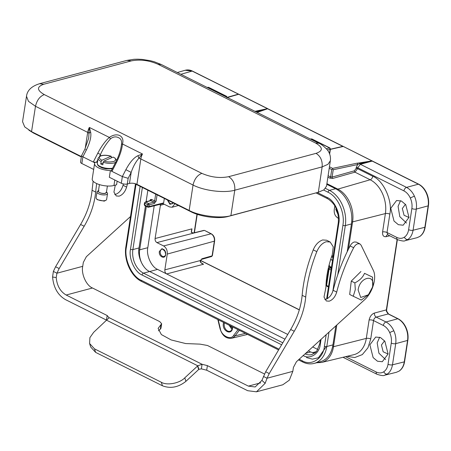 <?xml version="1.0" encoding="UTF-8"?>
<svg xmlns="http://www.w3.org/2000/svg" width="451" height="451" viewBox="0 0 451 451"><rect width="100%" height="100%" fill="white"/><g stroke="black" fill="none" stroke-linecap="round" stroke-linejoin="round"><path stroke-width="0.68" d="M111.301 157.867L111.436 156.987L110.985 156.277L101.875 160.235C98.904 158.6 98.504 157.19 100.674 156.007C103.426 155.048 106.864 155.138 110.985 156.277L111.217 156.255C106.876 155.003 103.172 154.924 100.099 156.007L98.07 158.222L97.298 163.296L97.596 164.857L98.882 166.272L102.05 167.89L105.889 168.843L112.305 168.809M99.417 184.6L98.408 191.207A4.048 1.522 8.7 0 0 99.626 192.566A4.048 1.522 8.7 0 0 103.865 193.44A4.048 1.522 8.7 0 0 106.408 192.436L107.389 186.015M103.972 161.052L113.083 157.095C115.907 158.312 116.307 159.722 114.289 161.323C110.512 162.242 107.073 162.151 103.972 161.052L103.228 162.287L102.839 164.824L100.742 164.006L101.131 161.469L101.875 160.235M98.487 190.694L97.568 191.258A5.322 2.001 8.7 0 0 96.993 191.991A5.322 2.001 8.7 0 0 98.6 193.772A5.322 2.001 8.7 0 0 106.053 194.697A5.322 2.001 8.7 0 0 107.518 193.603A5.322 2.001 8.7 0 0 107.191 192.735L106.481 191.923L105.444 193.338C102.18 194.358 95.894 191.585 98.916 190.457M388.052 354.018L383.158 351.791L381.433 345.009L384.534 340.855M408.944 217.489L404.051 215.262L402.326 208.475L405.426 204.326M96.993 191.991L96.102 197.842A5.322 2.001 8.7 0 0 96.429 198.711A5.322 2.001 8.7 0 0 97.709 199.624A5.322 2.001 8.7 0 0 105.156 200.548A5.322 2.001 8.7 0 0 106.047 200.188A5.322 2.001 8.7 0 0 106.622 199.455L107.518 193.603M96.429 198.711L97.269 199.675L104.249 201.14L106.047 200.188M388.091 353.945L382.279 361.73L377.47 361.223L373.124 357.581L369.871 344.835L375.689 337.049L380.492 337.551L384.844 341.198L388.091 353.945M385.628 359.605L378.913 353.184L377.183 342.884L379.652 337.218M408.984 217.41L403.171 225.201L398.363 224.694L394.016 221.046L390.763 208.3L396.581 200.515L401.384 201.022L405.737 204.664L408.984 217.41M406.52 223.076L399.806 216.655L398.075 206.349L400.544 200.684M232.66 326.981L232.569 328.091C231.662 335.843 221.937 330.983 223.363 323.491L223.606 322.454M224.429 322.865A5.807 4.087 -104.9 0 0 224.265 323.598A5.807 4.087 -104.9 0 0 225.703 329.337A5.807 4.087 -104.9 0 0 229.942 331.271A5.807 4.087 -104.9 0 0 232.553 327.742A5.807 4.087 -104.9 0 0 232.626 326.964M229.114 325.205L231.977 329.523M324.816 299.543L325.633 299.396C329.174 298.088 331.677 295.061 333.137 290.309C336.965 275.149 342.613 260.362 350.094 245.942C351.267 243.811 352.688 242.486 354.362 241.967L356.324 242.102L359.892 243.89L361.076 245.141L373.186 270.081C377.183 277.545 372.644 292.767 364.25 300.056L296.442 361.719L293.415 367.43L292.817 371.353L267.031 378.237L265.177 383.299L256.461 391.812L247.689 390.707L206.693 370.209L201.371 368.862L202.076 364.278L207.392 365.626L248.394 386.124L260.627 382.86M333.137 290.309L336.705 292.09C340.533 276.937 346.188 262.149 353.663 247.729C354.83 245.598 356.251 244.267 357.931 243.749L359.892 243.89M265.177 383.299L261.907 380.396L265.667 371.787L290.681 329.489C297.22 318.35 301.042 306.956 302.153 295.304C303.484 280.381 307.182 265.227 313.248 249.854C315.379 244.758 318.519 241.454 322.674 239.949L326.592 240.225L330.16 242.007L333.244 246.81L332.308 254.64C328.26 265.91 326.135 276.813 325.921 287.355L324.015 297.085L326.327 300.975L329.202 301.178C332.742 299.87 335.245 296.843 336.705 292.09M302.153 295.304L305.722 297.085C307.046 282.163 310.745 267.015 316.816 251.635C319.099 246.353 322.245 243.055 326.242 241.73L330.16 242.007M114.723 194.516L115.546 194.37C119.064 193.101 121.567 190.074 123.05 185.282L126.618 187.064C125.136 191.855 122.633 194.888 119.115 196.151L116.24 195.948L113.928 192.081L115.287 185.135M230.252 325.774L232.406 328.446M358.336 288.696C360.749 276.734 374.967 274.061 372.695 285.996L372.549 277.139L364.504 273.323C362.858 277.297 359.644 280.483 354.858 282.884L355.309 289.638L353.257 296.256L361.296 300.073L368.377 294.779L360.715 297.48L358.1 289.892L358.336 288.696M338.194 214.964L335.798 209.405L336.136 208.249M336.694 209.563A3.783 2.661 -104.9 0 0 337.934 213.611M329.078 265.07A3.783 2.661 -104.9 0 0 330.808 266.992A3.783 2.661 -104.9 0 0 331.485 267.217M330.171 267.646L328.762 266.338M326.682 282.337L326.208 281.7M326.383 279.834A3.783 2.661 -104.9 0 0 326.879 281.041M168.364 200.464A3.783 2.661 -104.9 0 0 170.495 203.643A3.783 2.661 -104.9 0 0 172.023 203.829A3.783 2.661 -104.9 0 0 173.229 202.894M173.421 202.989L169.959 204.354L167.383 199.973M165.337 251.551L165.68 254.539C165.055 259.855 158.386 256.523 159.366 251.382L162.061 248.614L165.359 251.619A3.783 2.661 -104.9 0 0 163.493 249.38A3.783 2.661 -104.9 0 0 162.01 249.183A3.783 2.661 -104.9 0 0 160.268 251.495A3.783 2.661 -104.9 0 0 162.433 256.309A3.783 2.661 -104.9 0 0 163.961 256.489A3.783 2.661 -104.9 0 0 165.664 254.189A3.783 2.661 -104.9 0 0 165.652 252.729M332.517 260.498A3.783 2.661 -104.9 0 0 331.868 260.064A3.783 2.661 -104.9 0 0 330.566 259.832M327.714 275.567A3.783 2.661 -104.9 0 0 326.823 276.311M164.683 250.395L165.675 254.11M165.404 251.743L165.63 252.583M211.198 256.456L212.105 255.864A1.065 0.4 8.7 0 0 212.393 255.644L211.632 256.506L201.456 259.41L200.526 260.785A1.065 0.304 -177.7 0 1 200.238 260.982L200.368 262.189L203.542 264.247L200.368 262.189M287.744 334.456L166.667 273.932C165.32 273.058 164.711 271.705 164.84 269.867L200.34 260.543L201.93 258.761L212.105 255.864L214.355 241.167A5.784 4.07 -104.9 0 0 211.04 233.804L204.624 230.467A1.065 0.643 116.6 0 0 204.303 230.438L193.981 233.009A1.065 0.744 -104 0 0 193.569 232.953L203.891 230.382M200.238 260.982L200.577 260.515M191.641 232.468A1.065 0.355 144.7 0 0 191.619 232.355L191.393 230.889L191.957 228.849L191.269 232.316L193.107 233.094A1.065 0.35 -88.9 0 0 192.972 233.004L192.972 233.004A1.065 0.35 -88.9 0 0 192.831 233.088M191.399 232.49A1.065 0.4 -38.6 0 1 191.754 232.536L193.569 232.953M191.754 232.536L191.619 232.355A1.065 0.355 144.7 0 0 191.269 232.316M144.512 202.905L144.252 204.619A1.065 0.4 8.7 0 0 144.574 204.974L147.421 206.4L147.686 204.686L144.833 203.26A1.065 0.4 8.7 0 1 144.512 202.905L145.273 202.042L145.707 202.093A1.065 0.643 116.6 0 0 144.833 203.26L144.574 204.974A1.065 0.643 116.6 0 0 144.827 205.729L148.413 207.24L163.149 203.57M154.355 203.469L156.114 201.135A1.065 0.4 -171.3 0 1 154.631 200.949L153.746 202.116L150.803 200.639L145.707 202.093L148.559 203.519L149.168 204.872A1.065 0.4 -171.3 0 1 147.686 204.686A1.065 0.643 -63.4 0 1 148.559 203.519L153.746 202.116A1.065 0.739 74.8 0 1 154.355 203.469L149.168 204.872L148.909 206.586L148.001 207.184M164.84 269.867L167.259 254.065C167.513 250.39 166.295 247.684 163.595 245.942L156.914 242.599C155.567 241.73 154.958 240.372 155.088 238.534L160.59 204.207M162.946 203.621L169.565 206.93L172.147 207.24L174.943 203.751M334.845 205.803L334.219 209.873C333.965 213.554 335.183 216.26 337.878 218.002L338.543 218.335M332.968 257.544L331.536 256.844M327.003 275.104L327.821 274.901M330.724 259.325L332.539 260.351M198.891 369.307L185.908 381.343L184.797 377.831L197.78 365.795L198.891 369.307L201.371 368.862M264.495 373.992L207.477 345.489L200.081 344.136L185.671 343.555L171.166 339.941L161.368 334.569L158.109 328.424L161.65 323.75L159.722 321.614L92.489 288.003L66.167 295.027L107.169 315.525L109.069 317.786L93.684 332.286L89.907 337.619L89.591 343.493L94.507 348.86L161.323 382.262L162.433 385.774C170.484 388.841 178.308 387.364 185.908 381.343M162.433 385.774L95.618 352.372L94.507 348.86M89.591 343.493L90.702 347.005L95.618 352.372M147.68 207.156A1.065 0.643 116.6 0 1 147.421 206.4A1.065 0.4 8.7 0 0 148.909 206.586L163.64 202.916L162.732 203.514M331.451 267.454L329.529 267.826L331.479 267.268M163.64 202.916L164.327 198.446M142.899 265.244A17.132 12.053 75.1 0 1 139.675 249.809L147.798 247.7L154.208 205.791M147.798 247.7C146.09 255.193 151.418 267.031 157.557 269.377L149.721 271.553M201.377 263.159L203.542 264.247L166.667 273.932L157.557 269.377M317.848 349.508L312.701 346.932M161.323 382.262C166.87 385.735 179.69 383.316 184.797 377.831M372.695 285.996L372.458 287.191L368.377 294.779M106.656 320.238L197.78 365.795L202.076 364.278L109.097 317.662M106.678 320.216L65.468 299.611C57.863 295.163 53.568 287.631 52.575 277.015L53.37 271.423L56.939 273.21L82.725 266.327C81.017 273.819 86.35 285.658 92.489 288.003M161.007 324.602L160.302 329.185L160.945 328.334L161.644 323.773M160.302 329.185L158.425 330.814M256.461 391.812L282.783 384.788L289.339 380.165L292.817 371.353M354.858 282.884L351.278 281.091L349.677 294.469L353.257 296.256M364.504 273.323L372.549 277.139M360.924 271.53L351.278 281.091M146.079 201.811L147.855 190.209M282.811 342.799L143.491 273.154A18.525 13.028 75.1 0 1 132.882 249.578L139.021 247.937L145.431 206.034M139.021 247.937C137.16 256.089 142.961 268.959 149.636 271.513L143.491 273.154A1.703 1.026 -63.4 0 0 142.088 275.025C134.798 272.241 128.462 258.181 130.497 249.285A1.703 0.637 8.7 0 0 132.882 249.578L142.381 187.475M305.722 353.285L310.598 351.983L308.377 350.867M284.959 339.163L149.636 271.513M310.598 351.983L314.674 353.178M66.167 295.027C60.316 291.566 56.989 285.748 56.2 277.562L52.575 277.015M56.2 277.562L56.939 273.21L59.149 268.542L55.58 266.761L53.37 271.423M55.58 266.761L80.594 224.463C87.128 213.323 90.955 201.93 92.066 190.277L95.635 192.058C94.524 203.711 90.696 215.104 84.162 226.244L59.149 268.542M93.148 181.246L92.066 190.277M123.388 183.946L123.05 185.282M261.907 380.396L255.17 386.975L248.394 386.124M263.463 376.45L267.031 378.237L269.236 373.569L265.667 371.787M305.722 297.085C304.611 308.738 300.789 320.137 294.249 331.271L269.236 373.569M82.725 266.327L83.328 262.403L86.355 256.692L130.486 216.559M127.424 183.957L126.618 187.064M96.638 183.546L95.635 192.058M317.38 192.583L327.223 197.504C334.512 200.289 340.843 214.349 338.814 223.245A1.703 0.637 -171.3 0 1 338.301 222.676C339.045 211.716 335.488 203.728 327.635 198.716L316.145 192.972M321.05 339.344L320.311 344.175C319.522 353.691 310.096 359.875 303.049 355.495M299.182 359.227L302.243 360.761C311.291 366.387 323.401 358.449 324.41 346.227L326.18 334.676M141.281 280.291A1.703 1.026 -63.4 0 0 141.687 281.503C130.987 276.474 123.597 259.956 125.88 246.663A1.703 0.637 8.7 0 0 126.393 247.233C123.788 258.66 131.917 276.711 141.281 280.291L279.045 349.164M323.643 190.046L328.029 192.239C337.979 196.861 345.116 212.709 342.918 225.297A1.703 0.637 8.7 0 0 345.303 225.59L337.799 274.591M328.999 332.111L326.795 346.52A27.68 19.466 75.1 0 1 314.195 363.393L320.334 361.753L323.204 360.631L325.56 359.086C329.461 355.873 331.919 351.137 332.934 344.88L335.843 325.887M347.185 251.748L351.442 223.95C352.349 217.636 351.583 211.293 349.153 204.912L347.569 201.405C344.463 195.469 340.466 191.247 335.578 188.727L326.806 184.341M369.11 320.013A3.191 1.201 8.7 0 1 373.541 320.576L383.339 325.475A3.191 1.928 116.6 0 1 385.96 321.969C389.422 323.869 392.049 326.823 393.841 330.837C395.657 334.834 396.282 339.101 395.719 343.645L407.557 340.437C408.161 336.13 407.535 331.863 405.686 327.629C403.746 323.446 401.119 320.492 397.799 318.761A1.065 0.643 -63.4 0 1 397.805 318.761A1.065 0.643 -63.4 0 1 398.132 318.784L388.52 313.975A1.065 0.643 -63.4 0 0 388.193 313.952A1.065 0.643 -63.4 0 0 388.181 313.958L397.799 318.761L385.96 321.969L376.241 317.109C374.758 317.707 373.856 318.863 373.541 320.576L370.728 338.96A3.191 1.201 8.7 0 0 366.297 338.402L369.11 320.013C369.916 316.433 371.692 314.11 374.431 313.045L386.349 309.893L386.389 311.32L388.181 313.958L376.241 317.109A3.191 2.204 75.2 0 1 374.431 313.045M389.788 235.794L386.112 236.685C383.497 236.972 382.318 235.399 382.583 231.955L385.396 213.571A3.191 1.201 -171.3 0 1 389.827 214.135L387.014 232.519L387.821 234.813L397.579 239.69C401.864 241.054 404.395 241.375 405.173 240.654L416.972 237.716L419.785 236.482A1.065 0.739 56.7 0 0 419.926 236.341M103.121 162.974L100.742 164.006M337.224 189.645A1.065 0.643 -63.4 0 1 337.844 189.121A25.741 18.108 75.1 0 1 352.592 221.881L385.396 213.571A26.558 18.683 -104.9 0 0 370.175 179.769L354.971 172.169A1.065 0.739 74.2 0 1 354.356 170.816L356.104 168.488A1.065 0.4 -171.3 0 1 357.587 168.674L357.722 167.795L403.933 190.897A3.191 1.928 -63.4 0 1 406.554 187.39L360.372 164.299L372.205 161.092L371.928 160.877L359.323 162.929A1.065 0.733 -100.6 0 1 359.83 163.617A1.065 0.739 -105.2 0 0 360.372 164.299L357.722 167.795A1.065 0.4 8.7 0 0 356.239 167.609L357.57 164.564L359.83 163.617L372.47 161.086M396.378 372.295L399.028 371.134C401.818 369.217 403.572 366.133 404.276 361.877A1.065 0.4 8.7 0 0 404.282 361.877A1.065 0.4 8.7 0 0 404.575 361.657L407.856 340.217A1.065 0.4 8.7 0 1 407.563 340.437A1.065 0.4 8.7 0 0 407.563 340.437L404.276 361.877L392.483 364.814A3.191 1.201 -171.3 0 1 388.029 364.256L391.271 343.087A3.191 1.201 8.7 0 0 395.719 343.645L392.483 364.814C391.671 369.239 389.923 372.329 387.229 374.071L384.579 375.232L396.378 372.295L399.191 371.06A1.065 0.739 56.7 0 0 399.332 370.925M386.112 236.685A3.191 2.221 76.4 0 1 387.567 234.74M416.972 237.711L419.622 236.549C422.412 234.638 424.165 231.555 424.87 227.293A1.065 0.4 8.7 0 0 424.876 227.293A1.065 0.4 8.7 0 0 425.169 227.073L428.45 205.633A1.065 0.4 8.7 0 1 428.157 205.853A1.065 0.4 8.7 0 1 428.151 205.853L424.87 227.293L413.077 230.23A3.191 1.201 -171.3 0 1 408.623 229.672L411.864 208.509A3.191 1.201 8.7 0 0 416.312 209.067L428.151 205.853C428.754 201.552 428.129 197.279 426.28 193.045C424.34 188.868 421.713 185.913 418.393 184.183A1.065 0.643 -63.4 0 1 418.725 184.2L372.543 161.114A1.065 0.643 -63.4 0 0 372.205 161.092L418.393 184.183L406.554 187.39C410.015 189.285 412.642 192.239 414.435 196.253C416.25 200.255 416.876 204.523 416.312 209.067L413.077 230.23C412.265 234.661 410.517 237.745 407.822 239.487L405.173 240.654M116.589 160.376L115.011 158.081L113.083 157.095M326.913 183.653L337.844 189.121L370.175 179.769A3.191 1.928 -63.4 0 0 372.78 176.268L357.587 168.674L354.971 172.169L332.725 178.444A1.065 0.739 74.2 0 1 332.105 177.091L354.356 170.816M177.322 72.515L185.22 70.26L192.143 71.078L180.874 74.291M329.467 153.549L330.126 149.258L329.506 147.905A1.065 0.643 -63.4 0 1 329.85 147.922L330.425 149.039A1.065 0.4 -171.3 0 1 330.132 149.253L327.449 150.014M333.233 169.734L332.624 169.063L331.75 169.548L330.617 176.939L332.105 177.091L333.233 169.734L357.57 164.564A1.065 0.755 -102 0 0 356.995 163.2L332.658 168.375L329.45 166.78M310.739 139.212L311.945 138.97A1.065 0.643 116.6 0 0 311.602 138.953L329.506 147.905L326.423 148.774M226.864 97.636L226.25 96.283A1.065 0.643 -63.4 0 1 226.588 96.3L208.683 87.353A1.065 0.643 116.6 0 0 208.345 87.331L208.683 87.353M256.078 111.887L267.623 108.759L257.143 112.417M330.622 149.168L342.777 146.378A1.065 0.643 -63.4 0 1 343.11 146.4L343.11 146.4A1.065 0.643 -63.4 0 1 343.155 146.423M254.95 111.318L267.471 108.657A1.065 0.755 -102 0 1 267.623 108.759L268.091 108.9A1.065 0.643 -63.4 0 0 267.759 108.877L342.98 146.434L330.397 149.219M343.329 146.485L371.928 160.877A1.065 0.643 -63.4 0 1 372.227 160.911A1.065 0.643 -63.4 0 1 372.329 160.984M238.867 94.265L238.985 94.298A1.065 0.643 116.6 0 0 238.686 94.27L267.471 108.657A1.065 0.643 -63.4 0 1 267.77 108.691L268.012 108.866M238.697 94.208A1.065 0.643 116.6 0 0 238.658 94.186L227.169 97.399M227.4 97.551L238.686 94.27L192.143 71.078A1.065 0.643 -63.4 0 1 192.476 71.095L238.658 94.186A1.065 0.643 116.6 0 0 238.325 94.163L227.174 97.343M332.624 169.063L332.658 168.375M134.387 183.478L191.061 211.807C200.954 216.948 218.814 219.158 228.319 216.418L317.972 192.363M28.841 130.153L33.436 133.011L81.343 156.959M94.58 163.538A12.775 4.798 -171.3 0 1 94.851 162.822L93.267 162.033L97.816 153.137L100.472 154.501C103.082 148.616 106.43 143.401 110.506 138.84C113.218 136.681 115.941 136.32 118.675 137.752C121.037 138.869 121.979 141.062 121.499 144.337L121.285 145.977C120.344 151.423 118.489 156.801 115.732 162.106L111.397 170.585L111.944 171.369L110.36 170.579A12.775 4.798 -171.3 0 1 94.58 163.538L92.218 179.002A12.775 4.798 8.7 0 0 99.778 184.713A12.775 4.798 8.7 0 0 113.956 185.491L116.589 184.786L117.142 181.167M97.484 162.072L96.458 162.343L97.861 159.598M85.2 148.542L87.697 132.38A10.644 6.421 -63.4 0 1 89.332 127.424L88.678 138.203L84.861 149.219L81.524 155.758L82.866 156.83L93.267 162.033L96.458 162.343M121.499 144.337L122.475 143.987C121.979 149.275 119.983 155.437 116.493 162.473L111.944 171.369L122.345 176.566L125.868 169.689C129.877 162.242 133.913 157.574 137.972 155.68L138.885 158.233L142.482 153.994A10.644 6.421 116.6 0 0 140.842 158.949L136.929 184.329C134.404 183.247 131.923 182.937 129.476 183.405L127.283 183.991A4.256 1.601 -171.3 0 1 121.325 183.253L109.334 177.266L110.36 170.579M93.678 169.435L81.84 163.516A4.256 1.601 -171.3 0 1 80.554 162.095L81.524 155.758M121.325 183.253L122.345 176.566L128.152 178.314L131.173 172.412C133.068 166.735 135.638 162.01 138.885 158.233A5.322 1.99 8.8 0 1 140.842 158.949L193.045 185.045C204.128 190.79 224.13 193.265 234.779 190.209L322.144 166.887L327.939 164.322L330.352 160.753C330.854 156.83 329.878 153.233 327.415 149.969C323.942 146.248 321.067 144.01 318.806 143.243L315.537 143.012C323.057 147.37 323.226 150.82 316.044 153.357L228.674 176.679C219.868 178.404 210.927 177.299 201.845 173.359C197.352 175.151 194.415 179.047 193.045 185.045L189.166 210.442C198.767 215.944 221.717 218.786 230.895 215.606L318.333 192.267L323.953 189.832L326.535 186.139L330.352 160.753M110.506 138.84L109.345 137.425C117.164 131.929 124.842 135.836 122.475 143.987L142.482 153.994L137.972 155.68M97.816 153.137C101.486 146.192 105.325 140.954 109.345 137.425L89.332 127.424L90.628 132.013C91.491 136.388 90.07 142.364 86.383 149.952L85.617 149.642M81.4 156.57L31.542 131.647L24.715 126.906L22.55 121.663L26.502 96.288L28.481 101.328L35.494 106.278L87.697 132.38A5.322 1.99 -171.2 0 1 88.965 133.276L90.628 132.013M116.493 162.473L116.11 162.321M125.868 169.689L131.173 172.412L129.476 183.405M136.929 184.329L189.166 210.442M326.265 346.593L318.485 357.722L312.402 359.143L306.438 357.558M112.62 168.195A9.37 3.518 -171.3 0 1 100.122 166.43A9.37 3.518 -171.3 0 1 97.298 163.296M101.131 161.469A9.37 3.518 -171.3 0 1 100.9 161.357A9.37 3.518 -171.3 0 1 98.07 158.222M115.631 162.315A9.37 3.518 -171.3 0 1 103.228 162.287M201.93 258.761A1.065 0.75 74.1 0 1 201.456 259.41M167.259 254.065L214.355 241.167A1.065 0.4 8.7 0 0 214.637 240.952L212.393 255.644M163.595 245.942L211.04 233.804A1.065 0.643 -63.4 0 1 211.361 233.832C213.813 235.383 214.907 237.75 214.637 240.952M193.981 233.009L156.914 242.599M155.088 238.534L191.957 228.849L191.466 232.062M194.144 232.812L196.986 214.231M299.312 309.905L200.571 260.543M164.17 204.23L160.161 205.374M331.913 257.014L333.092 256.709M149.946 200.712A1.065 0.4 8.7 0 0 149.856 200.661L150.516 199.505L151.677 199.472A1.065 0.643 116.6 0 1 150.803 200.639L150.222 200.656M198.643 369.521L197.532 366.015M156.114 201.135L157.083 194.821M331.282 268.537L329.963 267.877A1.065 0.643 116.6 0 0 329.089 269.044A1.065 0.4 -171.3 0 1 328.768 268.689L326.259 285.083A1.065 0.4 8.7 0 0 326.58 285.438A1.065 0.643 116.6 0 0 326.834 286.193L326.259 285.083M138.818 249.815A1.065 0.4 -171.3 0 0 139.675 249.809L146.31 206.473M312.425 352.721L316.365 351.628M145.273 202.042L150.369 200.588A1.065 0.739 56.7 0 0 150.516 199.505M151.677 199.472L154.631 200.949L155.68 194.122M331.057 270.031L329.089 269.044L326.58 285.438L328.548 286.419M146.152 201.309L147.218 201.332M206.693 370.209L207.392 365.626M106.47 320.109L107.169 315.525M320.311 344.175A1.703 0.637 -171.3 0 1 319.798 343.606L316.703 351.222L315.418 352.581L311.833 354.548A18.525 13.028 75.1 0 1 305.045 353.894M80.594 224.463L84.162 226.244M294.249 331.271L290.681 329.489M313.248 249.854L316.816 251.635M350.094 245.942L353.663 247.729M281.633 344.784L142.088 275.025M130.497 249.285L140.126 186.348M327.223 197.504A1.703 1.026 116.6 0 0 327.635 198.716M338.814 223.245L327.268 298.703M302.243 360.761A1.703 1.026 116.6 0 0 302.649 361.973L298.466 359.881M332.787 291.481L342.918 225.297M332.934 344.88L326.795 346.52A1.703 0.637 -171.3 0 1 324.41 346.227M136.027 184.296L126.393 247.233M328.029 192.239A1.703 1.026 -63.4 0 1 329.439 190.367A27.68 19.466 75.1 0 1 345.303 225.59L351.442 223.95M325.504 188.4L329.439 190.367L335.578 188.727M217.839 319.573L220.032 328.632L220.336 328.576L218.199 319.753M238.066 329.681L233.725 335.268C230.98 340.714 221.142 335.798 220.336 328.576M239.351 330.324L235.022 335.894A1.065 0.665 -142.1 0 1 233.725 335.268M336.812 325.008L333.492 346.706A25.741 18.108 75.1 0 1 321.467 362.474L353.888 354.666A26.558 18.683 -104.9 0 0 366.297 338.402L333.492 346.706A1.065 0.4 8.7 0 1 332.601 346.706M370.728 338.96L367.937 347.811L362.322 354.599L354.774 357.536L346.96 356.335M382.583 231.955A3.191 1.201 -171.3 0 1 387.014 232.519L396.812 237.418A3.191 1.928 116.6 0 0 397.579 239.69M388.029 364.256C387.454 367.712 386.033 370.22 383.767 371.776C381.45 373.225 378.936 373.298 376.219 371.996L345.567 356.673M383.339 325.475C386.039 326.885 388.176 329.281 389.749 332.68C391.254 336.119 391.761 339.586 391.271 343.087M348.403 249.268L352.592 221.881A1.065 0.4 -171.3 0 1 351.69 221.875M372.78 176.268C383.502 180.366 392.815 201.045 389.827 214.135M403.933 190.897C406.633 192.301 408.769 194.702 410.342 198.096C411.848 201.535 412.355 205.008 411.864 208.509M408.623 229.672C408.048 233.133 406.627 235.636 404.361 237.192C402.044 238.641 399.53 238.72 396.812 237.418M245.417 333.357L235.022 335.894A11.901 8.372 75.1 0 1 231.436 338.301L247.548 334.422M376.219 371.996A3.191 1.928 116.6 0 0 376.985 374.268C381.27 375.638 383.801 375.959 384.579 375.232M387.229 374.071A3.191 2.21 -123.3 0 1 383.767 371.776M393.841 330.837A3.191 0.513 155.8 0 0 389.749 332.68M407.822 239.487A3.191 2.21 -123.3 0 1 404.361 237.192M414.435 196.253A3.191 0.513 155.8 0 0 410.342 198.096M332.725 178.444L329.749 178.106A1.065 0.643 116.6 0 0 330.617 176.939L328.108 175.687M397.122 239.458L386.349 309.893A1.065 0.4 8.7 0 0 386.654 309.674L386.699 311.207L386.389 311.32M329.749 178.106L327.883 177.175M356.104 168.488L356.239 167.609M227.163 97.416L227.163 97.427A1.065 0.4 -171.3 0 1 227.163 97.427L226.588 96.3M399.028 371.134A1.065 0.739 56.7 0 0 399.191 371.06C402.089 369.053 403.887 365.919 404.575 361.657M405.686 327.629L406.024 327.606C404.119 323.48 401.491 320.537 398.132 318.784M419.622 236.549A1.065 0.739 56.7 0 0 419.785 236.482C422.683 234.475 424.481 231.34 425.169 227.073M426.28 193.045L426.618 193.028C428.439 197.183 429.048 201.383 428.45 205.633M207.477 87.59L208.345 87.331L226.25 96.283L225.365 96.531M268.091 108.9L343.442 146.519A1.065 0.643 116.6 0 0 343.143 146.49L330.374 149.371M329.219 168.285L331.75 169.548M238.985 94.298L267.77 108.691A1.065 0.643 -63.4 0 1 267.871 108.764M359.323 162.929L356.995 163.2M228.059 97.309A1.065 0.789 -104.2 0 0 227.62 97.258M99.564 156.277L100.472 154.501L100.252 155.945M127.283 183.991L128.152 178.314M191.061 211.807L191.128 211.361M33.498 132.622L33.436 133.011M86.383 149.952L82.866 156.83L81.84 163.516M114.796 179.994L113.956 185.491M31.542 131.647L35.494 106.278C36.864 100.285 39.795 96.384 44.294 94.592C36.773 90.234 36.604 86.789 43.786 84.247L131.156 60.93C139.957 59.199 148.898 60.304 157.98 64.251L315.537 143.012M318.333 192.267L322.144 166.887C322.595 160.748 320.56 156.238 316.044 153.357M230.895 215.606L234.779 190.209C235.185 184.093 233.15 179.583 228.674 176.679M201.845 173.359L44.294 94.592M318.806 143.243L161.249 64.482L154.157 61.702L150.177 60.659L141.969 59.391L137.854 59.188L133.998 59.29L126.917 60.395L39.547 83.717L43.786 84.247M126.917 60.395L131.156 60.93M161.249 64.482L157.98 64.251M144.252 204.619L144.827 205.729M200.526 260.785L200.661 262.099M211.361 233.832L204.624 230.467M194.404 232.744L197.228 214.31M299.346 309.786L200.61 260.43M178.41 205.487L172.231 207.218M333.25 255.711L331.795 256.078M329.529 267.826L328.768 268.689M326.834 286.193L328.458 287.005M319.798 343.606L320.351 339.975M326.614 299.041L338.301 222.676M141.687 281.503L278.588 349.937M314.195 363.393C310.378 364.363 306.533 363.889 302.649 361.973M135.469 184.019L125.88 246.663M316.613 362.745L321.467 362.474M220.032 328.632C222.168 335.561 225.974 338.786 231.436 338.301M343.014 357.288L376.985 374.268M407.856 340.217C408.454 335.967 407.845 331.761 406.024 327.606M388.52 313.975L386.699 311.207M397.376 239.588L386.654 309.674M418.725 184.2C422.085 185.959 424.712 188.901 426.618 193.028M343.442 146.519L372.543 161.114M185.22 70.26C187.61 69.612 190.029 69.888 192.476 71.095M311.945 138.97L329.85 147.922M329.658 154.039L330.425 149.039M311.162 138.902L310.513 139.1M207.251 87.477L207.905 87.285M39.547 83.717C31.542 86.226 27.195 90.42 26.502 96.288"/></g></svg>
